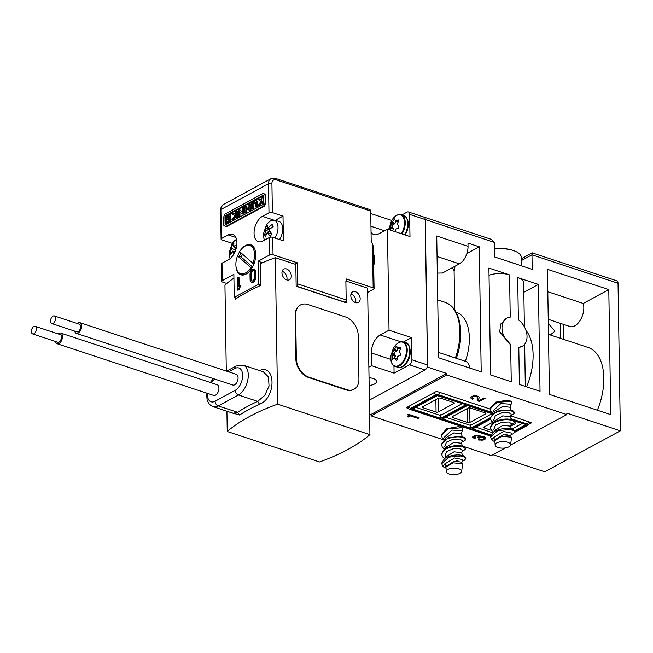 <?xml version="1.0" encoding="UTF-8"?>
<svg xmlns="http://www.w3.org/2000/svg" width="653" height="653" viewBox="0 0 653 653"><rect width="100%" height="100%" fill="white"/><g stroke="black" fill="none" stroke-linecap="round" stroke-linejoin="round"><path stroke-width="0.98" d="M489.032 275.297A16.072 6.848 -0.9 0 1 509.569 274.905L510.23 317.129A16.072 11.264 61.5 0 0 506.859 318.093A16.072 11.264 61.5 0 0 502.181 330.377A16.072 11.264 61.5 0 0 510.662 344.629L511.25 381.76L490.599 374.944L488.917 268.081L509.569 274.905M506.671 318.191L500.884 323.88L499.651 331.765L510.662 344.629M369.606 413.945L371.075 414.426L371.1 415.879L446.701 374.904L566.861 414.598L566.837 413.145L620.35 430.825L618.032 283.255A4.016 2.302 -71.7 0 0 616.775 280.806L532.179 252.874M532.53 253.593C532.203 252.262 532.024 252.67 531.975 254.825L532.203 269.363L515.715 263.918L494.656 256.956L494.427 242.418L425.274 219.571A4.016 2.302 -71.7 0 0 424.009 217.123A4.016 2.302 -71.7 0 0 423.985 217.114L491.668 239.471L494.427 242.418M446.701 374.904L446.676 373.451L427.593 367.141L425.274 219.571M468.03 246.352L436.735 236.019L438.653 357.779L481.204 371.843L479.245 246.801L467.981 243.079L468.03 246.352A14.064 8.048 108.3 0 1 459.41 263.853L442.391 273.076A15.672 6.677 179.1 0 0 437.322 273.191M608.792 289.597L610.759 414.639L549.426 394.379L547.459 269.338L608.792 289.597L583.243 303.449A14.725 8.424 108.3 0 1 583.823 307.539A14.725 8.424 108.3 0 1 579.293 321.692A14.725 8.424 108.3 0 1 569.971 326.516L559.964 323.211M524.383 326.794L523.698 282.798A16.072 6.848 179.1 0 0 517.707 277.59L538.358 284.414L523.845 292.283M521.967 346.457L518.8 347.314L519.38 384.454L540.039 391.278L538.358 284.414M518.8 347.314A16.072 11.264 61.5 0 0 522.18 346.351A16.072 11.264 61.5 0 0 526.849 334.067A16.072 11.264 61.5 0 0 518.368 319.815L517.707 277.59M566.861 414.598L510.466 445.166M505.357 447.934L491.26 455.582L462.389 446.04M492.917 454.684L544.749 471.801L620.35 430.825M427.593 367.141L426.997 367.468M371.075 414.426L446.676 373.451M479.245 246.801L466.903 253.495M454.945 266.277A15.958 9.134 108.3 0 1 454.104 271.24L454.708 310.012M456.006 312.093L456.072 312.11A42.372 24.243 108.3 0 1 469.352 337.944A42.372 24.243 108.3 0 1 465.344 361.289M563.588 324.41L563.825 339.438M548.479 334.369L588.084 347.453A50.224 28.74 108.3 0 1 600.311 401.946A50.224 28.74 108.3 0 1 597.364 410.215M547.81 291.744L583.243 303.449M526.645 386.854A50.224 28.74 -71.7 0 0 529.591 378.577A50.224 28.74 -71.7 0 0 525.918 330.263M371.1 415.879L443.852 439.918M510.728 415.839L531.664 422.76L529.518 423.919M490.207 409.064L436.539 391.335L406.297 407.725L408.59 408.484M410.492 415.937L418.018 418.426L419.136 417.822L408.484 414.304L407.652 414.753L408.541 415.626L407.423 416.655L408.509 417.014L410.492 415.937L410.484 415.21L418.295 417.545M418.018 418.426L418.01 417.7M408.362 415.177L408.541 415.626M408.509 417.014L408.492 416.288L410.484 415.21M479.18 401.53L485.114 398.387L483.8 397.955L479.188 400.46L478.567 399.669L479.269 397.359L478.527 396.322L474.56 395.579L471.654 396.395L470.56 397.84L472.65 399.203L473.768 398.599L472.299 397.726L472.87 396.844L475.564 396.363L477.416 397.146L477.147 400.289L479.18 401.53L479.171 400.795L484.273 398.11M479.269 401.554L479.261 400.828M478.567 399.669L479.163 397.032M478.845 398.559L478.837 397.832M479.114 398.012L479.098 397.285M471.14 398.534L471.123 397.808L473.001 398.281M470.691 397.293L471.123 397.808M472.462 399.146L472.454 398.42M472.65 399.203L472.633 398.477M472.299 397.726L472.862 396.11L475.555 395.636L477.4 396.412L477.457 397.971M472.339 397.277L472.323 396.551M472.87 396.844L472.862 396.11M473.703 396.51L473.694 395.783M474.641 396.347L474.633 395.62M475.564 396.363L475.555 395.636M476.437 396.542L476.429 395.816M477.416 397.146L477.4 396.412M477.147 400.289L477.139 399.563L479.171 400.795M477.865 400.95L477.849 400.224M478.2 439.934L483.171 440.114L485.652 438.783L485.922 438.041L484.322 436.775L480.33 436.669L480.306 435.967L479.269 435.388L475.033 435.371L472.813 436.612L472.65 437.298L474.502 438.547L475.588 437.951L474.413 436.759L476.535 435.853L478.812 436.359L478.739 437.094L477.67 437.73L478.869 438.122L482.232 437.232L484.191 438.196L482.494 439.461L479.245 439.306L478.2 439.869M479.873 440.318L479.865 439.591L483.163 439.387L485.75 437.763M479.057 439.404L479.865 439.591M481.563 440.375L481.555 439.649M483.171 440.114L483.163 439.387M484.624 439.551L484.608 438.824M485.652 438.783L485.644 438.057M473.188 437.951L473.18 437.224L474.837 437.624M472.78 436.743L473.18 437.224M474.421 438.514L474.413 437.788M474.502 438.547L474.486 437.812M474.323 437.175L474.396 436.033L476.527 435.127L478.804 435.633L479 436.702M474.413 436.759L474.396 436.033M474.984 436.318L474.968 435.592M475.743 436.008L475.727 435.282M476.535 435.853L476.527 435.127M477.335 435.877L477.327 435.151M478.151 436.049L478.135 435.322M478.812 436.359L478.804 435.633M478.869 438.122L479.441 437.053L482.224 436.506L483.873 437.061L484.191 438.196M479.457 437.779L479.441 437.053M480.363 437.412L480.355 436.686M481.294 437.224L481.285 436.498M482.232 437.232L482.224 436.506M483.13 437.42L483.122 436.694M483.881 437.788L483.873 437.061M454.104 271.24L452.333 267.689M469.842 368.088A14.064 8.048 -71.7 0 0 465.565 361.362L438.563 352.44M560.029 323.235L548.242 319.284M548.308 323.496L555.017 331.136L550.275 334.965M461.973 403.75L440.367 415.463L415.765 407.333M492.019 413.675L470.413 425.389L445.803 417.259M522.057 423.601L511.821 429.152M475.841 427.184L492.574 432.71M422.907 406.639L422.924 407.717A1.608 0.686 -0.9 0 1 422.328 407.203A1.608 0.686 -0.9 0 1 422.679 406.762L438.302 398.289A1.608 0.686 -0.9 0 1 440.563 398.159L453.704 402.501A1.608 0.686 -0.9 0 1 454.308 403.023A1.608 0.686 -0.9 0 1 453.949 403.464L438.326 411.929A1.608 0.686 -0.9 0 1 436.065 412.059L435.869 399.612M422.924 407.717L436.065 412.059M452.635 416.459L452.651 417.545A1.608 0.686 -0.9 0 1 452.056 417.022A1.608 0.686 -0.9 0 1 452.407 416.581L468.03 408.109A1.608 0.686 -0.9 0 1 470.291 407.978L485.31 412.941A1.608 0.686 -0.9 0 1 485.914 413.463A1.608 0.686 -0.9 0 1 485.554 413.904L469.931 422.369A1.608 0.686 -0.9 0 1 467.67 422.507L467.45 408.427M452.651 417.545L467.67 422.507M510.605 426.262L515.282 423.724A1.608 0.686 -0.9 0 0 515.641 423.283A1.608 0.686 -0.9 0 0 515.037 422.76L514.523 422.589M484.24 426.899L484.257 427.984L491.538 430.384M484.257 427.984A1.608 0.686 -0.9 0 1 483.661 427.462A1.608 0.686 -0.9 0 1 484.012 427.021L492.786 422.271M511.781 401.652L510.434 401.285L497.137 402.33L490.191 408.835L490.183 408.101L495.758 402.134L507.283 400.167A12.056 5.134 -0.9 0 1 511.781 401.652L510.246 407.562M462.887 428.156L461.549 427.78L448.252 428.833L441.306 435.331L441.289 434.604L446.872 428.637L458.398 426.662A12.056 5.134 -0.9 0 1 462.887 428.156L461.361 434.057M370.757 213.555L391.751 220.428M401.766 215L407.048 212.135A4.016 2.302 -71.7 0 1 408.37 211.956A4.016 2.302 -71.7 0 1 409.627 214.404L409.978 236.574L387.441 229.13L389.033 330.181L411.561 337.625L403.342 342.074M400.999 341.829L380.209 334.965A14.464 8.277 -71.7 0 0 371.345 352.963L371.541 365.688L368.863 367.133M380.209 334.965L389.033 330.181M371.051 232.28A14.464 8.277 -71.7 0 0 373.883 234.566A14.464 8.277 -71.7 0 0 378.626 233.913L387.441 229.13M373.704 265.355A12.056 6.897 -71.7 0 0 373.524 254.09M369.386 400.109L425.03 369.941A4.016 2.302 -71.7 0 0 427.495 364.945L425.209 219.555A4.016 2.302 -71.7 0 0 423.952 217.106L408.37 211.956M373.663 262.963A12.056 6.897 -71.7 0 0 373.549 255.405M371.541 365.688L394.077 373.124L409.447 364.798A4.016 2.302 -71.7 0 0 411.912 359.795L411.561 337.625M369.035 377.752A9.24 3.934 -0.9 0 1 376.52 381.499A9.24 3.934 -0.9 0 1 374.479 384.021A9.24 3.934 -0.9 0 1 369.157 385.474M393.963 365.876L394.077 373.124M369.043 378.209A9.24 3.934 179.1 0 0 370.782 377.956M394.755 218.869L395.253 220.779L398.387 220.02L398.836 220.877L397.204 223.75L398.926 226.689L398.51 228.019L395.481 229.227L395.122 231.668M392.641 230.852L393.228 228.999L390.527 228.109L390.282 230.068M390.527 228.109L390.11 225.603L390.527 224.281L392.575 224.959L394.616 223.848A0.8 0.457 -71.7 0 0 395.049 223.253L395.742 221.049M394.845 219.008L390.527 224.281M395.253 220.779L398.281 221.759M392.575 224.959A0.8 0.457 -71.7 0 0 392.159 226.281L390.11 225.603M393.228 228.999A0.8 0.457 -71.7 0 0 393.212 228.272L392.159 226.281M396.755 346.09L397.253 348L400.379 347.233L400.836 348.09L399.212 351.698L400.926 353.91L400.509 355.232L397.481 356.448L397.065 360.032L396.453 360.693M397.106 359.166L394.477 358.301L396.73 360.685M394.037 358.171L392.649 359.493L392.2 358.636L393.147 358.954M394.592 358.236L395.228 356.22L392.526 355.322L392.2 358.636M392.526 355.322L392.102 352.824L392.526 351.494L394.575 352.171L396.616 351.069A0.8 0.457 -71.7 0 0 397.04 350.465L397.742 348.261M396.844 346.221L392.526 351.494M397.253 348L400.281 348.98M394.575 352.171A0.8 0.457 -71.7 0 0 394.159 353.502L392.102 352.824M395.228 356.22A0.8 0.457 -71.7 0 0 395.212 355.493L394.159 353.502M437.167 395.187L411.97 408.843L413.986 408.296L437.355 395.62L465.956 404.697L437.167 395.187L437.502 394.445M411.97 408.843L440.759 418.353L440.359 414.737M492.631 413.504L467.213 405.113L467.54 404.37M492.313 413.773L467.393 405.537L444.138 418.157M467.213 405.113L442.008 418.769L444.032 418.222M442.008 418.769L470.797 428.278L470.397 424.662M513.152 420.287L526.04 424.548L514.074 420.965M490.925 434.931L472.054 428.695L474.176 428.082M269.387 230.909A3.216 1.837 -71.7 0 0 269.648 229.301L269.012 230.174L271.917 233.978L270.179 236.353L267.273 232.55L266.644 233.415A3.216 1.837 -71.7 0 0 267.648 233.284M271.852 234.06L267.273 232.55M270.113 228.876L267.983 228.175L268.734 227.195L272.105 224.477L273.134 226.477L269.648 229.301M272.105 224.477L272.905 226.64M266.644 233.415L265.445 236.998L264.416 234.998L265.616 231.415A3.216 1.837 -71.7 0 1 265.877 229.815L265.632 227.497L269.085 230.068M274.856 238.01A11.566 6.612 -71.7 0 0 274.472 220.445A11.566 6.612 -71.7 0 0 273.999 220.306A11.566 6.612 -71.7 0 0 266.204 225.514L263.592 233.407A11.566 6.612 -71.7 0 0 264.604 240.1M268.62 227.301A3.216 1.837 -71.7 0 0 267.608 227.44L267.371 225.122L265.632 227.497M267.608 227.44L267.983 228.175M273.999 220.306L278.513 221.285A12.056 6.897 108.3 0 1 279.011 221.424A12.056 6.897 108.3 0 1 279.533 239.553M265.877 229.815L266.253 230.55L265.616 231.415M271.077 233.039L269.844 233.399M266.204 234.476L264.416 234.998M270.073 231.807L266.253 230.55M234.958 251.854L232.754 251.119L233.97 253.821M234.9 250.034A3.216 1.837 -71.7 0 0 235.341 248.434L234.647 249.152L235.349 250.915M235.341 248.434L236.337 247.756M236.378 247.552L233.962 246.752L236.843 244.597M232.754 251.119L232.06 251.846A3.216 1.837 -71.7 0 0 233.007 252.001M232.06 251.846L230.648 254.874L229.962 252.466L231.374 249.438A3.216 1.837 -71.7 0 1 231.815 247.838L232.027 244.973L235.586 248.262M234.656 246.034A3.216 1.837 -71.7 0 0 233.709 245.871L233.921 243.006L232.027 244.973M236.533 239.406A11.566 6.612 -71.7 0 0 231.929 244.091L229.325 251.985A11.566 6.612 -71.7 0 0 230.231 258.482M233.709 245.871L233.962 246.752M231.815 247.838L232.068 248.72L231.374 249.438M235.145 251.429L234.231 251.609M231.921 252.074L229.962 252.466M234.786 249.617L232.068 248.72M358.244 335.626A16.072 11.264 61.5 0 0 345.494 316.95L307.947 304.543A16.072 11.264 61.5 0 0 300.511 304.951A16.072 11.264 61.5 0 0 295.654 314.95L296.34 358.562A16.072 11.264 61.5 0 0 309.089 377.238L346.637 389.645A16.072 11.264 61.5 0 0 354.065 389.237A16.072 11.264 61.5 0 0 358.921 379.238L358.244 335.626M300.274 305.09A16.072 11.264 61.5 0 0 300.021 305.22A16.072 11.264 61.5 0 0 295.164 315.211L295.654 314.95M353.82 389.359A16.072 11.264 61.5 0 1 353.575 389.498A16.072 11.264 61.5 0 1 346.147 389.906L308.6 377.507A16.072 11.264 61.5 0 1 295.85 358.832L295.164 315.211M282.145 271.297A6.024 4.22 -118.5 0 1 286.389 275.517A6.024 4.22 -118.5 0 1 286.92 279.435A5.379 3.771 -118.5 0 1 286.683 279.753A5.379 3.771 -118.5 0 1 286.61 279.843L286.683 279.753M350.988 294.038A6.024 4.22 -118.5 0 1 355.232 298.266A6.024 4.22 -118.5 0 1 355.763 302.176A5.379 3.771 -118.5 0 1 355.526 302.502A5.379 3.771 -118.5 0 1 355.452 302.584L355.526 302.502M32.65 327.577A4.016 2.302 -71.7 0 0 31.393 331.398A4.016 2.302 -71.7 0 0 32.65 333.928A4.016 2.302 -71.7 0 0 35.172 332.646A4.016 2.302 -71.7 0 0 36.429 328.834A4.016 2.302 -71.7 0 0 35.172 326.304A4.016 2.302 -71.7 0 0 32.65 327.577M32.65 333.928L57.684 342.205A4.016 2.302 -71.7 0 0 60.198 340.923A4.016 2.302 -71.7 0 0 61.464 337.103A4.016 2.302 -71.7 0 0 60.207 334.573L35.172 326.304M55.546 341.495A5.624 3.216 -71.7 0 0 57.178 343.731A5.624 3.216 -71.7 0 0 60.705 341.935A5.624 3.216 -71.7 0 0 62.476 336.589A5.624 3.216 -71.7 0 0 60.713 333.046A5.624 3.216 -71.7 0 0 58.068 333.863M57.178 343.731L213.637 395.416A5.624 3.216 -71.7 0 0 217.163 393.62A5.624 3.216 -71.7 0 0 218.935 388.282A5.624 3.216 -71.7 0 0 217.171 384.731L60.713 333.046M51.807 317.203A4.016 2.302 -71.7 0 0 50.542 321.015A4.016 2.302 -71.7 0 0 51.799 323.553A4.016 2.302 -71.7 0 0 54.321 322.272A4.016 2.302 -71.7 0 0 55.587 318.452A4.016 2.302 -71.7 0 0 54.321 315.921A4.016 2.302 -71.7 0 0 51.807 317.203M51.799 323.553L76.834 331.822A4.016 2.302 -71.7 0 0 79.356 330.54A4.016 2.302 -71.7 0 0 80.621 326.72A4.016 2.302 -71.7 0 0 79.356 324.19L54.321 315.921M74.695 331.112A5.624 3.216 -71.7 0 0 76.336 333.348A5.624 3.216 -71.7 0 0 79.862 331.553A5.624 3.216 -71.7 0 0 81.625 326.206A5.624 3.216 -71.7 0 0 79.862 322.664A5.624 3.216 -71.7 0 0 77.217 323.48M76.336 333.348L232.794 385.033A5.624 3.216 -71.7 0 0 236.321 383.238A5.624 3.216 -71.7 0 0 238.084 377.899A5.624 3.216 -71.7 0 0 236.321 374.349L79.862 322.664M258.963 370.79C275.982 362.505 276.546 397.987 259.494 404.231L257.706 401.366L264.734 395.424L269.036 386.078L268.481 376.969L263.33 371.826L243.234 365.19L236.1 366.015A4.016 2.816 61.5 0 0 234.892 368.512A12.056 6.897 -71.7 0 1 242.622 375.32A12.056 6.897 -71.7 0 1 235.235 390.323L215.074 401.252A12.056 6.897 -71.7 0 1 207.36 393.343M206.56 393.073L207.107 400.028L208.609 403.244L210.544 405.325L212.984 406.639L233.08 413.284L237.553 412.288A195.288 83.209 -0.9 0 1 257.706 401.366L238.418 394.992L218.257 405.921A4.016 2.816 -118.5 0 1 215.074 401.252M233.921 278.121A192.872 82.18 179.1 0 0 224.934 284.994L226.289 371.035M226.787 283.451L222.632 282.08A2.408 1.028 179.1 0 1 221.734 281.296A2.408 1.028 179.1 0 1 222.265 280.643L233.856 274.358L234.223 297.401L258.417 284.284L258.049 261.241L269.648 254.956A2.408 1.028 179.1 0 1 273.036 254.76L297.442 262.824L297.776 283.908A2.408 1.379 108.3 0 1 296.952 286.332L345.347 302.315A2.408 1.379 -71.7 0 0 346.172 299.89L345.87 280.994L367.623 288.169L369.925 434.645A192.872 82.18 179.1 0 1 319.529 461.965L227.236 431.478L226.918 411.243M345.886 280.986L346.229 302.796L296.16 286.251L295.825 264.441L275.337 257.674A192.872 82.18 179.1 0 0 260.253 263.69L260.596 285.5A192.872 82.18 179.1 0 0 235.398 299.156L235.374 297.784M359.558 295.915A6.024 4.22 61.5 0 0 352.612 291.875A6.024 4.22 61.5 0 0 351.404 298.421A6.024 4.22 61.5 0 0 358.35 302.47A6.024 4.22 61.5 0 0 359.558 295.915M282.561 275.68A6.024 4.22 61.5 0 0 289.508 279.729A6.024 4.22 61.5 0 0 290.716 273.174A6.024 4.22 61.5 0 0 283.769 269.126A6.024 4.22 61.5 0 0 282.561 275.68M275.337 257.674L277.639 404.158L369.925 434.645M277.639 404.158A192.872 82.18 179.1 0 0 227.236 431.478M231.097 412.623L239.578 415.022L237.553 412.288L218.257 405.921A16.072 9.199 -71.7 0 1 212.984 406.639M252.899 263.33L239.594 251.617A14.864 8.505 108.3 0 1 249.487 245.373A14.864 8.505 108.3 0 1 249.87 245.479A14.864 8.505 108.3 0 1 252.899 263.33L254.033 263.706M249.87 245.479L251.748 246.099A14.864 8.505 108.3 0 1 254.197 247.83M250.809 267.575L237.504 255.862A14.864 8.505 108.3 0 0 240.541 273.713A14.864 8.505 108.3 0 0 240.916 273.819A14.864 8.505 108.3 0 0 250.809 267.575L251.985 267.959M245.422 274.407A14.864 8.505 108.3 0 1 242.794 274.44A14.864 8.505 108.3 0 1 242.418 274.333L240.541 273.713M237.504 255.862L241.259 257.102A14.864 8.505 -71.7 0 1 242.565 254.229M252.523 267.02L241.259 257.102M373.353 246.687L374.071 288.618A2.408 1.028 179.1 0 1 373.532 289.279L367.696 292.446M373.402 246.516L371.19 240.875L370.716 211.099L276.219 179.877A2.408 1.379 -71.7 0 0 275.46 178.408L270.954 178.718L223.579 204.397A8.04 5.632 -118.5 0 0 221.147 209.401L268.522 183.722A8.04 5.632 -118.5 0 1 270.954 178.718M369.598 209.874L370.716 211.099M374.071 288.618A2.408 1.028 179.1 0 0 373.165 287.842L346.261 278.953L346.294 281.116M221.734 281.296L221.457 263.853A2.408 1.028 -0.9 0 1 221.996 263.192L228.542 259.641A13.664 7.82 -71.7 0 0 236.655 246.148A13.664 7.82 -71.7 0 0 232.639 234.313A13.664 7.82 -71.7 0 0 228.158 234.925L221.604 238.476A2.408 1.028 -0.9 0 0 221.073 239.137A2.408 1.028 -0.9 0 0 221.971 239.92L232.386 243.357M272.374 212.6L283.01 216.11L283.402 240.826L272.758 237.317A2.408 1.028 -0.9 0 0 269.371 237.512L262.816 241.063A13.664 7.82 -71.7 0 1 258.335 241.675A13.664 7.82 -71.7 0 1 254.319 229.848A13.664 7.82 -71.7 0 1 262.433 216.347L268.979 212.796A2.408 1.028 -0.9 0 1 272.374 212.6L271.917 183.517A5.624 3.942 -118.5 0 1 276.219 179.877M235.962 266.106A15.794 9.036 -71.7 0 0 241.275 274.913A15.794 9.036 -71.7 0 0 244.753 274.676A15.794 9.036 -71.7 0 0 254.409 262.637A15.794 9.036 -71.7 0 0 253.821 247.218A15.794 9.036 -71.7 0 0 250.385 244.687A15.794 9.036 -71.7 0 0 241.659 248.866M239.659 251.674A15.794 9.036 -71.7 0 0 237.627 255.903M225.538 226.632L226.167 226.844L264.302 206.168L265.787 203.385L265.657 195.051L263.477 193.239L225.024 214.086L223.693 217L223.824 225.367L225.538 226.632L263.681 205.964L265.159 203.181L265.028 194.839L263.477 193.239M251.356 282.12L251.976 282.333A4.016 2.302 -71.7 0 0 254.523 281.01A4.016 2.302 -71.7 0 0 255.764 277.15L255.135 276.937A4.016 2.302 -71.7 0 1 253.903 280.806A4.016 2.302 -71.7 0 1 251.356 282.12A4.016 2.302 -71.7 0 1 250.091 279.672L250.017 274.587A4.016 2.302 -71.7 0 1 251.25 270.717A4.016 2.302 -71.7 0 1 253.797 269.403A4.016 2.302 -71.7 0 1 255.054 271.852L255.135 276.937M255.764 277.15L255.682 272.056A4.016 2.302 -71.7 0 0 254.417 269.607L253.797 269.403M239.112 284.953L238.99 277.443L237.357 277.778L237.553 290.136L238.614 289.557L240.01 285.141L239.129 284.879L238.516 286.83L238.361 277.231M237.553 290.136L239.243 289.769L240.639 285.345L240.01 285.141M294.968 264.163L297.442 262.824M262.498 262.71L258.049 261.241M274.905 220.502A13.664 7.82 108.3 0 1 274.946 220.485L283.01 216.11M234.223 297.401L236.77 298.241M258.417 284.284L260.588 285.01M241.071 252.915A14.864 8.505 -71.7 0 0 239.382 256.482M265.657 195.051L265.028 194.839M265.787 203.385L265.159 203.181M264.302 206.168L263.681 205.964M239.243 289.769L238.614 289.557M263.167 204.405L225.995 224.55L225.073 223.873L224.967 217.016L225.611 215.596L262.947 195.361L263.779 196.227L263.885 203.05L263.167 204.405M250.85 279.264A2.816 1.608 -71.7 0 0 251.731 280.978A2.816 1.608 -71.7 0 0 253.511 280.055A2.816 1.608 -71.7 0 0 254.376 277.354L254.303 272.26A2.816 1.608 -71.7 0 0 253.413 270.546A2.816 1.608 -71.7 0 0 251.634 271.468A2.816 1.608 -71.7 0 0 250.768 274.178L250.85 279.264L251.478 279.468A2.816 1.608 -71.7 0 0 252.066 281.027M226.199 224.444L225.073 223.873M225.701 224.077L225.685 223.285M225.669 222.167L225.603 218.192M225.473 217.188L224.967 217.016M225.685 217.025L226.24 215.808L225.611 215.596M226.24 215.808L263.29 195.72M253.715 270.709A2.816 1.608 -71.7 0 0 251.397 274.382L251.478 279.468M262.114 203.434L263.747 203.099L263.649 196.994L262.016 197.328L261.657 200.381L259.184 198.863L257.984 199.516L260.988 201.361L258.082 205.622L259.412 204.903L262.073 201.002L262.114 203.434L263.118 202.887L263.028 196.782M258.082 205.622L260.041 205.107L262.09 202.103M261.747 200.259L259.184 198.863M235.904 217.645L237.537 217.302L237.439 211.197L235.806 211.539L235.447 214.592L232.974 213.074L231.774 213.719L234.778 215.572L231.872 219.832L233.203 219.106L235.864 215.212L235.904 217.645L236.908 217.098L236.819 210.992M231.872 219.832L233.831 219.31L235.88 216.306M235.537 214.47L232.974 213.074M225.571 223.244L226.199 223.448L230.738 220.992L230.64 214.886L230.011 214.682L225.473 217.139L225.489 218.151L229.268 216.102L229.301 217.922L226.273 219.563L226.289 220.29L229.309 218.649L229.334 220.175L225.554 222.224L225.571 223.244L230.109 220.787L230.011 214.682M226.289 220.29L229.317 219.196M225.489 218.151L226.118 218.363L229.276 216.649M242.524 211.899L239.863 209.882L238.329 210.168L238.427 216.274L239.333 215.784L239.267 211.556L242.557 214.037L243.463 213.547L243.365 207.442L242.459 207.932L242.524 212.168L239.235 209.678M242.557 214.037L244.091 213.751L243.993 207.646L243.365 207.442M238.427 216.274L239.961 215.996L239.896 212.029M248.981 208.903L246.573 210.209L246.614 212.388L244.973 212.723L244.883 206.617L245.887 206.07L245.936 208.911L248.956 207.27L248.915 204.43L249.919 203.891L250.017 209.997L249.005 210.544L248.973 208.356L245.952 209.997L245.985 212.176L244.973 212.723M245.887 206.07L246.516 206.283L246.548 208.576M249.919 203.891L250.548 204.095L250.646 210.201L249.005 210.544M257.192 206.65L255.56 206.985L257.192 206.65L257.119 201.63A1.208 0.686 -71.7 0 0 256.735 200.895L256.115 200.691A1.208 0.686 -71.7 0 0 255.715 200.749L252.189 202.659A1.208 0.686 -71.7 0 0 251.446 204.16L251.527 209.172L253.16 208.838L251.527 209.172M255.494 202.512L253.086 204.185L253.16 208.838M263.747 203.099L263.118 202.887M260.041 205.107L259.412 204.903M237.537 217.302L236.908 217.098M233.831 219.31L233.203 219.106M230.738 220.992L230.109 220.787M244.091 213.751L243.463 213.547M239.961 215.996L239.333 215.784M246.614 212.388L245.985 212.176M250.646 210.201L250.017 209.997M246.573 210.209L245.952 209.997M257.119 201.63L256.49 201.426A1.208 0.686 -71.7 0 0 256.115 200.691M256.49 201.426L256.572 206.446M255.56 206.985L255.364 202.087L252.711 203.475L252.54 208.625M444.211 439.649L442.228 437.828L441.306 435.331M461.867 442.22L465.426 440.049L465.475 439.012M465.426 440.049L464.577 438.334C459.736 435.975 453.402 436.367 445.575 439.526L444.016 440.522L441.452 444.775L441.444 444.056L448.391 437.551L461.679 436.506L464.569 437.616L465.475 438.955M444.358 449.101L442.383 447.281L441.452 444.775M444.505 458.553L442.53 456.733L441.599 454.243L444.473 449.754C452.072 445.379 460.74 445.632 464.185 447.468L465.63 449.125L465.622 448.399M462.022 451.664L465.63 449.125M441.599 454.235L444.154 449.248L445.713 448.244C453.541 445.093 459.875 444.701 464.716 447.06L465.565 448.774M456.471 460.977L458.088 460.953M462.169 461.116L464.503 460.218L465.785 458.577L465.744 457.631L464.324 456.194C460.871 454.357 452.203 454.096 444.603 458.479L441.738 463.018M465.785 458.577L464.871 457.239L461.116 455.974L448.799 457.149L441.755 463.679L442.758 466.291L445.158 463.442L445.689 467.262M446.807 472.715A7.714 3.281 -0.9 0 1 446.236 471.703A7.714 3.281 -0.9 0 1 452.145 468.193A7.714 3.281 -0.9 0 1 461.051 470.021A7.714 3.281 -0.9 0 1 461.622 471.466A7.714 3.281 -0.9 0 1 455.206 474.592A7.714 3.281 -0.9 0 1 446.807 472.715M445.615 467.972A12.056 5.134 -0.9 0 1 442.758 466.291M462.095 430.743L451.949 430.049L444.636 436.979L445.248 438.906M461.508 443.509L462.308 440.669L459.794 439.053L452.937 439.306L446.505 442.105L444.783 446.423L445.395 448.35M461.655 452.962L462.455 450.121L459.941 448.505L453.125 448.75L446.668 451.55L444.938 455.876L445.542 457.802M461.802 462.414L462.602 459.573L454.57 457.973L444.971 463.826M462.251 436.645L461.353 433.788L453.811 432.898L445.493 438.008L445.224 438.987M462.406 446.089L461.5 443.24L453.876 442.367L445.648 447.46L445.37 448.44M462.553 455.541L461.647 452.692L454.055 451.811L445.795 456.912L445.517 457.892M461.622 471.466L462.553 464.805L461.802 462.144L454.251 461.247L445.942 466.356L446.236 471.703M462.52 464.422L461.842 463.63L452.945 462.83L445.713 467.181M445.15 465.36L444.995 464.487A8.84 3.763 -0.9 0 1 445.158 463.442M511.152 262.408A21.5 9.158 -0.9 0 1 515.715 263.918M494.533 249.062A21.5 9.158 -0.9 0 1 514.14 250.825A21.5 9.158 -0.9 0 1 519.739 254.107A21.5 9.158 -0.9 0 1 521.372 257.527L521.502 265.828M493.097 413.145L491.121 411.333L490.191 408.835M510.76 415.716L514.319 413.553L514.36 412.516M514.319 413.553L513.462 411.839C508.622 409.472 502.288 409.872 494.46 413.023L492.909 414.026L490.346 418.271L490.33 417.553L497.276 411.055L510.573 410.011L513.454 411.112L514.368 412.451M493.244 422.597L491.268 420.785L490.346 418.271M493.39 432.049L491.415 430.237L490.493 427.739L493.358 423.25C500.957 418.875 509.626 419.128 513.078 420.973L514.523 422.63L514.515 421.903M510.907 425.168L514.523 422.63M490.476 426.997L493.048 422.744L494.599 421.748C502.426 418.589 508.76 418.198 513.601 420.565L514.45 422.279M505.365 434.482L506.973 434.457M511.054 434.612L513.397 433.714L514.67 432.074L514.637 431.135L513.217 429.69C509.764 427.854 501.096 427.601 493.497 431.976L490.632 436.522M514.67 432.074L513.764 430.743L510.009 429.47L497.684 430.645L490.64 437.184L491.644 439.787L494.052 436.939L494.223 439.608M495.692 446.219A7.714 3.281 -0.9 0 1 495.129 445.207A7.714 3.281 -0.9 0 1 501.039 441.697A7.714 3.281 -0.9 0 1 509.936 443.518A7.714 3.281 -0.9 0 1 510.515 444.962A7.714 3.281 -0.9 0 1 504.092 448.089A7.714 3.281 -0.9 0 1 495.692 446.219M494.509 441.469A12.056 5.134 -0.9 0 1 491.644 439.787M510.989 404.248L500.835 403.554L493.529 410.476L494.133 412.402M510.393 417.014L511.193 414.165L508.679 412.557L501.83 412.81L495.398 415.61L493.676 419.928L494.28 421.854M510.548 426.466L511.34 423.617L508.834 422.009L502.01 422.254L495.554 425.046L493.823 429.38L494.435 431.306M510.695 435.91L511.495 433.07L503.463 431.47L493.864 437.33M511.144 410.141L510.246 407.292L502.704 406.395L494.386 411.504L494.109 412.492M511.291 419.593L510.393 416.736L502.761 415.863L494.533 420.956L494.256 421.944M511.438 429.045L510.54 426.189L502.949 425.307L494.68 430.409L494.411 431.388M510.515 444.962L511.446 438.31L510.687 435.641L503.145 434.751L494.835 439.861L495.129 445.207M511.405 437.926L510.736 437.126L501.839 436.335L494.599 440.677M494.035 438.857L493.888 437.983A8.84 3.763 -0.9 0 1 494.052 436.939M618.032 283.255L531.975 254.825L521.42 260.547M459.41 263.853L437.061 256.474M437.739 299.898L444.758 302.217A48.216 27.589 108.3 0 1 456.504 354.53A48.216 27.589 108.3 0 1 455.378 357.999M438.114 398.395L438.326 411.929M453.949 403.464L453.933 402.591M469.703 407.856L469.931 422.369M485.554 413.904L485.538 413.039M515.282 423.724L515.266 422.858M425.209 219.555L409.627 214.404M370.953 226.281L384.47 230.746M425.03 369.941L409.447 364.798M371.345 352.963L390.853 359.411M427.495 364.945L411.912 359.795M401.301 233.709A12.529 7.167 -71.7 0 0 403.244 217.269A12.529 7.167 -71.7 0 0 392.739 218.951A12.529 7.167 -71.7 0 0 391.327 221.179L392.747 218.935C395.751 215.286 398.567 213.915 401.195 214.813A12.856 7.354 -71.7 0 1 402.003 233.945M388.992 228.232A12.529 7.167 -71.7 0 0 388.845 229.595L391.327 221.179M394.983 219.808L393.971 219.481M392.339 222.363L395.049 223.253M394.616 223.848L391.914 222.959M390.51 227.383L393.212 228.272M404.534 234.778A12.856 7.354 -71.7 0 0 403.734 215.653L401.195 214.813M402.583 361.974A12.529 7.167 -71.7 0 0 405.472 344.898A12.529 7.167 -71.7 0 0 394.739 346.172A12.529 7.167 -71.7 0 0 393.318 348.4L394.747 346.155C397.75 342.507 400.567 341.127 403.195 342.033A12.856 7.354 -71.7 0 1 407.227 350.139A12.856 7.354 -71.7 0 1 403.187 362.35A12.856 7.354 -71.7 0 1 395.13 366.447C391.865 365.305 390.486 361.64 390.992 355.452A12.529 7.167 -71.7 0 0 393.996 365.639A12.529 7.167 -71.7 0 0 402.583 361.974M396.983 347.029L395.971 346.694M394.339 349.575L397.04 350.465M396.616 351.069L393.906 350.171M392.51 354.595L395.212 355.493M405.725 342.866C409.056 341.764 413.52 353.959 406.509 363.133C403.415 366.864 400.46 368.251 397.661 367.288A12.856 7.354 -71.7 0 0 405.725 363.19A12.856 7.354 -71.7 0 0 409.766 350.971A12.856 7.354 -71.7 0 0 405.725 342.866L403.195 342.033M514.67 431.804L527.289 424.956A1.608 0.686 179.1 0 0 527.044 424.001A2.408 1.379 -71.7 0 0 528.465 421.699M492.24 412.5L438.179 394.641A2.408 1.379 -71.7 0 0 439.591 392.339M527.044 424.001L511.013 418.704M434.106 392.649A2.408 1.69 61.5 0 0 435.918 394.771L410.721 408.435A2.408 1.69 -118.5 0 1 408.9 406.313M438.179 394.641A1.608 0.686 179.1 0 0 435.918 394.771M407.921 406.729C408.411 408.639 409.162 409.562 410.174 409.504A2.408 1.379 -71.7 0 0 410.957 409.39A1.608 0.686 179.1 0 1 410.721 408.435M490.689 435.731L410.957 409.39M527.289 424.956A2.408 1.69 61.5 0 0 528.408 424.899L530.024 422.303A4.016 1.714 179.1 0 0 530.016 422.213L530.024 422.303M465.956 404.697L440.759 418.353M490.33 417.691L470.797 428.278M526.04 424.548L514.507 430.792M472.054 428.695L490.379 418.761M295.85 358.832L296.34 358.562M308.6 377.507L309.089 377.238M346.147 389.906L346.637 389.645M214.739 379.067A4.016 2.816 61.5 0 0 214.731 379.442L215.164 379.205M228.746 371.843L234.892 368.512M214.731 379.442A12.056 6.897 -71.7 0 0 211.131 382.74M243.234 365.19A16.072 9.199 -71.7 0 1 247.96 379.115A16.072 9.199 -71.7 0 1 238.418 394.992A4.016 2.816 -118.5 0 1 235.235 390.323M259.494 404.231A192.872 82.18 179.1 0 0 239.578 415.022M372.488 244.712L373.165 287.842M273.036 254.76L272.758 237.317M297.776 283.908L346.172 299.89M222.265 280.643L221.996 263.192M228.158 234.925L235.872 237.472M221.604 238.476L221.147 209.401A2.408 1.028 -0.9 0 0 220.616 210.054C220.224 208.633 221.212 206.748 223.579 204.397M271.917 183.517A2.408 1.028 179.1 0 0 268.522 183.722L268.979 212.796M269.648 254.956L269.371 237.512M262.433 216.347L274.946 220.485M255.682 272.056L255.054 271.852M251.397 274.382L250.768 274.178M253.34 203.679L252.711 203.475M253.086 204.185L252.466 203.973M524.661 344.262L525.322 386.413M521.388 258.719L532.162 252.882M444.758 302.217C459.794 306.943 464.765 331.43 457.467 354.897L456.357 358.317M560.747 338.425L560.511 323.398M398.134 221.84L395.432 220.943M405.154 234.982L407.39 230.215L408.264 226.093L408.223 222.2L407.554 219.579L405.709 216.82L403.734 215.653M393.318 348.4L390.992 355.452M400.134 349.053L397.432 348.163M397 359.028L394.298 358.138M397.661 367.288L395.13 366.447M490.64 436.082L410.174 409.504M514.637 432.359L528.408 424.899M474.07 428.139L490.485 419.242M300.021 305.22L300.511 304.951M353.575 389.498L354.065 389.237M226.632 371.149L236.1 366.015M213.507 378.658L210.282 382.454M370.063 209.662L275.46 178.408M221.073 239.137L220.616 210.054M441.746 463.679L441.738 462.953M514.14 250.825A40.184 40.184 0 0 0 494.525 248.817M490.493 427.731L490.476 427.005M490.64 437.184L490.632 436.457M494.223 439.616L494.582 440.759"/></g></svg>
